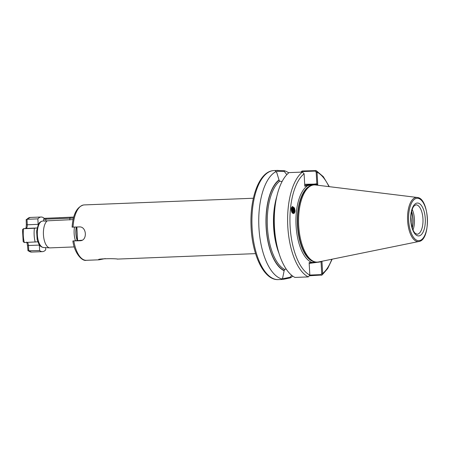 <?xml version="1.0" encoding="UTF-8"?>
<svg xmlns="http://www.w3.org/2000/svg" width="450" height="450" viewBox="0 0 450 450"><rect width="100%" height="100%" fill="white"/><g stroke="black" fill="none" stroke-linecap="round" stroke-linejoin="round"><path stroke-width="0.67" d="M117.759 259.054C112.309 258.233 94.843 258.93 99.304 259.785L105.244 258.587M98.634 259.673L99.304 259.785M293.608 213.649A3.549 3.026 68.1 0 0 294.795 212.231A3.549 3.026 68.1 0 0 295.02 211.292A3.549 3.026 68.1 0 0 291.814 207.045M291.442 207.861L291.527 211.41L293.833 213.587L295.02 211.292L294.542 208.046L292.455 206.488L291.442 207.861M291.476 207.754L293.614 208.665A2.857 2.436 68.1 0 1 294.238 211.899A2.857 2.436 68.1 0 1 293.006 213.171A2.857 2.436 68.1 0 1 292.607 213.289L294.154 211.933L294.317 211.028L293.085 208.44L291.454 207.833M292.686 213.272L293.726 211.264L292.5 208.676L291.375 208.131M291.403 208.018L292.697 208.597L293.929 211.185L293.766 212.091L292.793 213.244M292.5 213.188L293.141 211.5L291.909 208.918L291.296 208.536M291.319 208.384L292.112 208.834L293.338 211.421L292.556 213.238M292.264 212.917L292.551 211.736L291.24 209.093M291.257 208.884L292.753 211.657L292.354 213.03M291.926 212.389L291.251 209.914M291.234 209.588L292.162 211.894L292.056 212.619M286.819 174.662L284.321 171.512L277.819 171.304C276.435 171.512 276.069 171.894 276.733 172.451L279.079 180.18L279.697 181.204L282.111 181.496M304.689 184.281L316.851 184.067L316.187 172.221L315.107 171.084L301.348 171.63L302.124 170.989L316.147 170.606L317.053 172.159L317.745 184.601L311.394 184.928L304.796 186.204L304.104 173.762L302.383 172.08L289.035 172.603A54.568 24.165 -92.3 0 0 276.739 196.774A54.568 24.165 -92.3 0 0 278.966 253.249A54.568 24.165 -92.3 0 0 294.941 277.431L308.289 276.902L309.831 275.091L309.133 262.603L316.733 262.119M418.928 241.487L318.488 261.968A38.627 17.106 -92.3 0 1 317.891 262.063A38.627 17.106 -92.3 0 1 314.983 261.866A38.627 17.106 -92.3 0 1 298.642 224.19A38.627 17.106 -92.3 0 1 311.963 185.349A38.627 17.106 -92.3 0 1 313.582 184.967A38.627 17.106 -92.3 0 1 315.444 184.967L417.189 197.46C429.559 197.989 431.218 239.991 418.928 241.487A22.089 9.782 -92.3 0 1 418.584 241.543A22.089 9.782 -92.3 0 1 407.616 220.708A22.089 9.782 -92.3 0 1 416.121 197.46A22.089 9.782 -92.3 0 1 417.189 197.46M292.787 276.137A54.568 24.165 -92.3 0 1 290.154 277.926L283.084 279.382L282.313 279.45L281.565 279.141L281.818 278.955A54.568 24.165 -92.3 0 1 258.936 227.779A54.568 24.165 -92.3 0 1 275.822 171.692L275.726 171.624M276.733 172.451L275.822 171.692C275.074 171.107 275.468 170.702 276.992 170.471L284.158 170.662A54.568 24.165 -92.3 0 1 288.709 172.868M82.153 240.216L73.052 240.958L80.021 240.744C87.626 240.913 86.822 226.232 79.251 226.918L72.281 227.126M77.603 240.396L76.854 227.014M73.052 240.958L72.861 240.992C74.503 253.344 82.153 261.512 86.349 260.314A27.72 12.274 87.7 0 1 73.817 240.992M80.933 240.632L80.483 240.711M293.614 208.665L291.6 207.439M321.964 261.259L322.65 273.504L322.076 275.006L309.724 275.754M301.348 171.63L301.129 172.125M281.818 278.955L282.639 278.066L284.141 270.737A47.07 20.841 -92.3 0 1 266.124 227.216A47.07 20.841 -92.3 0 1 279.062 179.876M284.141 270.737L284.631 269.404L286.217 269.111M278.966 253.249L277.774 249.412A47.07 20.841 -92.3 0 1 275.85 200.694L276.739 196.774M284.158 170.662L284.321 171.512M291.482 275.13L290.154 277.926M412.206 209.458A14.726 6.519 -92.3 0 1 413.016 229.922M74.481 227.104A13.86 6.137 87.7 0 0 75.448 240.66M44.156 220.832C43.419 221.074 43.948 221.141 45.742 221.04L47.284 220.826A13.86 6.137 87.7 0 0 43.538 235.969A13.86 6.137 87.7 0 0 49.837 247.871A13.86 6.137 87.7 0 0 50.108 247.877L74.284 246.921M47.284 220.826L73.108 219.583M309.831 275.062L320.895 274.624L321.722 273.566L321.064 261.821L309.178 263.402M282.639 278.066C281.683 278.916 284.214 278.601 290.228 277.127M276.412 171.99L276.643 172.378M304.746 185.276L316.592 183.808M328.944 186.626A52.836 23.4 -92.3 0 0 317.053 172.159L316.187 172.221M317.745 184.601L316.851 184.067M315.321 184.956A39.319 17.415 -92.3 0 0 315.225 184.916L314.398 184.084M310.866 263.194L311.591 262.299A39.319 17.415 -92.3 0 1 296.077 225.748A39.319 17.415 -92.3 0 1 307.322 185.889L306.495 185.057M321.722 273.566L322.65 273.504A52.836 23.4 -92.3 0 0 331.813 259.251M321.064 261.821L321.615 261.326M319.072 261.849L318.769 262.221M291.78 212.091L291.308 210.442M27.326 242.421A3.465 1.536 -92.3 0 1 28.463 245.509L27.495 245.514L27.99 250.785L39.628 250.554A17.325 7.673 87.7 0 0 42.48 251.646A17.325 7.673 87.7 0 0 42.767 251.618A17.325 7.673 87.7 0 0 45.737 249.801L45.619 247.629M25.599 228.51C25.993 228.324 26.235 227.076 26.336 224.769L27.298 224.769L26.994 219.296L26.184 219.583L30.251 217.451A17.325 7.673 87.7 0 0 26.994 219.296L37.856 218.869L38.166 224.336A3.465 1.536 -92.3 0 1 38.177 224.814M44.01 218.897L43.965 218.109A17.325 7.673 87.7 0 0 41.113 217.024A17.325 7.673 87.7 0 0 37.856 218.869M39.291 244.671A3.465 1.536 -92.3 0 1 39.324 245.081L39.628 250.554M38.166 224.336L27.298 224.769A3.465 1.536 -92.3 0 1 25.965 228.414L23.434 228.718L22.5 229.657L23.175 241.656L24.323 242.539L37.603 241.813A3.465 1.536 -92.3 0 1 37.659 241.808A3.465 1.536 -92.3 0 1 37.884 241.836M24.323 242.539A17.325 7.673 87.7 0 1 23.552 228.713L34.414 228.279A17.325 7.673 87.7 0 0 35.19 242.111M37.119 227.886A3.465 1.536 -92.3 0 1 36.833 227.981L34.414 228.279M26.184 219.583L26.336 224.769M60.064 217.597L57.071 217.828L60.064 217.597M73.468 218.059L43.706 219.24L43.802 220.961M73.733 217.074L44.522 218.323L73.727 217.108M76.252 227.036A13.399 5.934 87.7 0 0 77.186 240.446M76.427 227.031A13.376 5.923 87.7 0 0 77.355 240.424M417.099 203.057A16.459 7.29 -92.3 0 1 425.267 218.582A16.459 7.29 -92.3 0 1 418.933 235.901A16.459 7.29 -92.3 0 1 410.766 220.371A16.459 7.29 -92.3 0 1 417.099 203.057M415.884 204.823L413.978 206.044C411.891 208.62 410.873 213.255 410.923 219.954C411.435 226.401 412.808 230.811 415.052 233.19L417.043 234.253A14.726 6.519 87.7 0 0 417.285 234.231A14.726 6.519 87.7 0 0 422.966 219.009A14.726 6.519 87.7 0 0 415.884 204.823A14.726 6.519 87.7 0 0 415.8 204.829M273.116 170.623A54.568 24.165 -92.3 0 1 274.005 170.55L272.998 170.634C259.121 172.052 249.851 197.899 251.038 225.833C251.955 254.655 263.863 280.485 278.314 279.608A54.568 24.165 -92.3 0 1 252.056 227.042A54.568 24.165 -92.3 0 1 273.116 170.623M314.634 261.771A38.284 16.954 -92.3 0 1 297.399 224.241A38.284 16.954 -92.3 0 1 311.619 185.468M314.983 261.866L313.948 261.596A38.318 16.971 -92.3 0 1 297.743 224.229A38.318 16.971 -92.3 0 1 310.956 185.692L311.963 185.349M314.454 261.726A38.284 16.954 -92.3 0 1 297.517 224.235A38.284 16.954 -92.3 0 1 311.445 185.524M416.829 198.292A21.229 9.399 -92.3 0 1 427.371 218.323A21.229 9.399 -92.3 0 1 419.203 240.666A21.229 9.399 -92.3 0 1 408.662 220.635A21.229 9.399 -92.3 0 1 416.829 198.292M253.367 198.242L84.161 204.919A27.72 12.274 87.7 0 0 83.711 204.958A27.72 12.274 87.7 0 0 73.041 227.16M309.831 275.091A52.836 23.4 -92.3 0 1 290.126 226.558A52.836 23.4 -92.3 0 1 304.104 173.762M284.124 270.433A46.772 20.711 -92.3 0 1 266.254 227.199A46.772 20.711 -92.3 0 1 279.079 180.18M308.289 276.902A54.568 24.165 -92.3 0 1 287.809 226.693A54.568 24.165 -92.3 0 1 302.383 172.08M279 253.361A45.906 20.329 -92.3 0 1 276.761 196.661M284.631 269.404A45.906 20.329 -92.3 0 1 267.412 227.121A45.906 20.329 -92.3 0 1 279.697 181.204M411.632 211.461A15.21 6.733 -92.3 0 1 412.284 227.976M411.536 211.871A15.244 6.75 -92.3 0 1 412.161 227.571M410.923 216.72A15.244 6.75 -92.3 0 1 411.165 222.784M42.474 221.068A13.241 5.861 87.7 0 0 42.441 221.068A13.241 5.861 87.7 0 0 37.356 234.506A13.241 5.861 87.7 0 0 43.481 247.506L49.837 247.871M315.473 170.46L315.107 171.084M320.895 274.624L321.283 275.299M39.324 245.081L28.463 245.509L28.766 250.982A17.325 7.673 87.7 0 0 31.618 252.073L27.99 250.785M25.734 228.442A1.732 1.552 83 0 1 25.965 228.414L36.833 227.981M70.031 217.373L69.789 219.938M45.973 218.323L45.742 221.04M278.004 170.393L274.005 170.55M84.161 204.919L83.593 204.969C76.832 206.944 73.001 214.341 72.09 227.166M255.555 253.631L117.236 259.093M98.921 259.819L86.349 260.314M316.147 170.606L323.303 176.659L329.293 186.671M332.156 259.178L327.696 268.537L322.076 275.006M282.313 279.45L278.314 279.608M43.796 220.882L42.441 221.068C38.891 222.255 39.504 223.048 38.323 224.522L36.608 231.081L37.176 239.456C39.324 246.617 40.984 246.836 43.481 247.506M31.618 252.073L42.48 251.646M30.251 217.451L41.113 217.024M27.495 245.514C27.056 242.972 26.719 241.858 26.477 242.167M23.434 228.718L25.852 228.42M44.522 218.323L43.706 219.24"/></g></svg>
